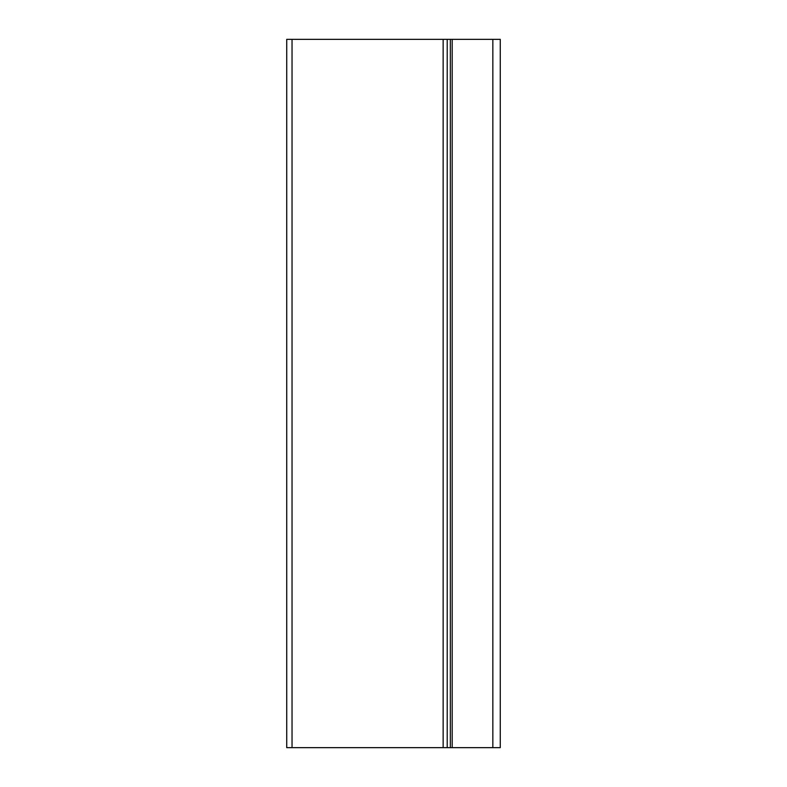 <?xml version="1.0" encoding="UTF-8"?>
<svg xmlns="http://www.w3.org/2000/svg" width="787" height="787" viewBox="0 0 787 787"><rect width="100%" height="100%" fill="white"/><g stroke="black" fill="none" stroke-linecap="round" stroke-linejoin="round"><path stroke-width="1.18" d="M443.15 747.65L286.724 747.65L286.724 39.35L443.15 39.35L443.15 747.65L500.276 747.65L500.276 39.35L500.276 747.65M447.213 747.65L447.213 39.35L443.15 39.35M447.213 39.35L450.341 39.35L450.341 747.65M500.276 39.35L450.341 39.35M292.036 747.65L292.036 39.35M452.2 39.35L452.2 747.65M492.839 39.35L492.839 747.65"/></g></svg>
